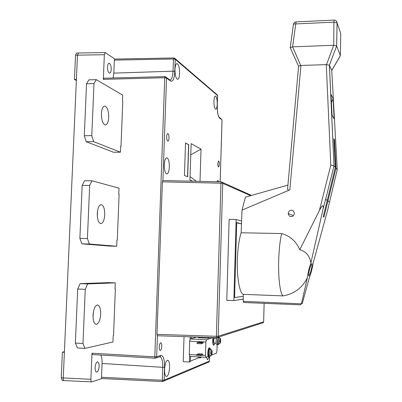 <?xml version="1.0" encoding="UTF-8"?>
<svg xmlns="http://www.w3.org/2000/svg" width="402" height="402" viewBox="0 0 402 402"><rect width="100%" height="100%" fill="white"/><g stroke="black" fill="none" stroke-linecap="round" stroke-linejoin="round"><path stroke-width="0.6" d="M203.121 342.197L198.97 341.971L199.623 342.293L197.08 342.569L197.05 343.529L201.236 343.76L203.09 343.152L203.121 342.197L201.261 342.795L201.236 343.76M197.08 342.569L201.261 342.795M202.749 354.051L198.598 353.81L199.251 354.182L197.819 354.097L196.704 354.509L196.673 355.468L200.859 355.715L202.719 355.011L202.749 354.051L200.889 354.755L200.859 355.715M196.704 354.509L200.889 354.755M198.442 354.132L198.447 353.866M212.171 351.594L211.874 350.383L211.427 350.549L211.593 351.232L211.402 351.971L211.045 352.026L210.99 353.78L211.377 353.72L211.291 354.991L211.738 354.815L212.181 351.705M209.733 349.197L209.698 349.192C209.135 349.459 208.789 350.695 208.658 352.896C208.638 354.78 208.869 355.795 209.341 355.941L210.457 356.006M210.517 349.243L209.764 347.916C208.985 348.278 208.507 349.981 208.326 353.021C208.301 355.624 208.618 357.026 209.266 357.227L210.12 355.986M209.301 347.886L209.251 347.886C208.472 348.248 207.99 349.951 207.809 352.991C207.789 355.594 208.105 356.991 208.754 357.197L209.216 357.222M212.135 353.418L211.05 353.353L212.12 353.338M211.367 354.795L211.738 354.815M211.864 350.383L210.854 349.258C210.291 349.524 209.944 350.76 209.814 352.961C209.799 354.845 210.025 355.865 210.497 356.011L211.678 354.86M211.216 353.288L211.256 351.996M220.723 339.881L220.417 338.66L220 338.796L220.185 339.464L220.005 340.177L219.643 340.223L219.587 341.936L219.979 341.891L220.095 342.494L219.874 343.137L220.512 342.343L220.713 339.986M218.472 337.635L218.437 337.635C217.934 337.876 217.628 339.022 217.507 341.062C217.497 342.851 217.703 343.821 218.135 343.961L219.11 344.017M220.693 341.635L219.648 341.574L220.648 341.564M219.944 342.971L220.291 342.991M219.804 341.519L219.844 340.203M219.321 164.358C219.321 162.292 219.06 161.152 218.547 160.931L217.819 163.564C217.819 165.639 218.08 166.78 218.593 166.991L219.321 164.358M169.011 137.896C168.996 135.238 168.574 133.771 167.74 133.489C167.137 133.685 166.775 134.74 166.664 136.66C166.684 139.328 167.106 140.8 167.93 141.072C168.538 140.871 168.9 139.816 169.011 137.896M161.725 346.328C161.74 344.132 161.408 342.951 160.73 342.77C159.931 343.072 159.443 344.494 159.262 347.032C159.247 349.232 159.579 350.418 160.252 350.589C161.056 350.283 161.549 348.861 161.725 346.328M169.337 166.9C169.317 161.383 168.438 158.338 166.704 157.775C165.358 158.212 164.554 160.559 164.297 164.825C164.323 170.378 165.202 173.423 166.92 173.96C168.282 173.503 169.086 171.151 169.337 166.9M218.894 181.815L217.864 180.433L216.899 181.769M217.236 103.972C217.211 99.214 216.598 96.555 215.392 96.003C214.567 96.299 214.075 98.058 213.919 101.269C213.944 106.053 214.557 108.716 215.763 109.249C216.593 108.937 217.08 107.178 217.236 103.972M179.624 73.335C179.568 67.506 178.664 64.25 176.915 63.556C175.815 63.908 175.166 65.903 174.965 69.546C175.036 75.415 175.935 78.676 177.674 79.335C178.779 78.973 179.433 76.973 179.624 73.335M169.579 367.433C169.619 362.986 168.971 360.584 167.634 360.227C165.991 360.875 164.976 363.91 164.589 369.327C164.554 373.8 165.197 376.207 166.528 376.548C168.192 375.865 169.207 372.83 169.579 367.433M101.42 113.63L101.56 117.565M101.415 113.716C101.741 109.068 102.811 106.51 104.626 106.033C107.274 106.761 108.635 110.515 108.716 117.299C108.404 121.937 107.329 124.504 105.495 125.002C102.872 124.313 101.51 120.55 101.415 113.716M97.445 211.472L97.359 216.713M97.274 213.472C97.686 208.141 98.942 205.191 101.048 204.628C103.49 205.216 104.716 208.608 104.736 214.799C104.344 220.115 103.083 223.07 100.952 223.663C98.53 223.105 97.304 219.708 97.274 213.472M93.42 311.816L93.053 317.123M93.053 315.158C93.565 309.048 95.028 305.651 97.425 304.967C99.626 305.455 100.711 308.51 100.681 314.143C100.188 320.223 98.726 323.625 96.299 324.349C94.113 323.886 93.033 320.821 93.053 315.158M111.228 69.415C111.168 65.727 110.434 63.667 109.022 63.245C108.148 63.471 107.635 64.722 107.49 66.993C107.555 70.702 108.289 72.762 109.691 73.169C110.57 72.938 111.083 71.687 111.228 69.415M99.123 366.398C99.148 363.604 98.626 362.091 97.56 361.855C96.234 362.252 95.425 364.162 95.128 367.574C95.103 370.373 95.626 371.89 96.691 372.121C98.023 371.709 98.832 369.805 99.123 366.398M218.035 337.258L217.311 341.127C217.296 343.368 217.557 344.574 218.095 344.755L218.693 343.991M216.562 337.695L216.05 341.062C216.03 343.298 216.291 344.509 216.834 344.685L218.055 344.75M216.145 343.192L214.08 343.077L213.573 340.785L214.346 338.077M213.07 337.579L206.452 339.796L205.859 342.007L189.684 341.127L190.126 339.102L191.151 338.685L191.206 336.856M189.754 356.388L189.247 354.559L196.689 354.996M189.684 341.127L189.247 354.559M196.799 337.042L191.151 338.685M198.116 337.087L198.096 337.705L208.226 338.248L210.075 337.484M211.563 355.107L216.417 353.182L216.954 351.052L217.145 344.7M205.859 342.007L205.442 355.509L205.864 357.358L208.151 356.458M213.05 337.705L212.864 339.187C212.557 342.67 212.824 344.66 213.658 345.167L213.919 345.182M208.256 337.424L208.226 338.248M213.382 337.59L213.176 339.208C212.874 342.685 213.14 344.68 213.97 345.187L215.015 343.127M215.758 337.67L215.693 338.147M219.025 337.665L218.758 337.027M190.196 336.826L190.126 339.102M189.568 356.343L189.382 362.021L190.407 361.624L190.578 356.448M200.08 357.016L200.055 357.875L200.99 357.509L201.005 357.071M241.491 223.859L236.713 222.869M234.612 297.274L234.793 297.51L243.225 296.334M241.602 221.03L236.15 219.517L229.135 219.412L226.788 300.294L233.853 300.58L236.15 219.517M243.25 299.128L233.853 300.58M243.23 296.359L234.602 297.56L236.723 222.572L241.496 223.824M190.427 361.041L198.824 357.8L198.849 356.941M206.332 357.182L207.548 359.715L209.015 357.212M184.041 336.62L183.217 361.644L189.382 362.021M187.674 176.785L188.734 144.725L185.523 142.991L184.438 175.483L187.674 176.785M200.005 181.382L201.035 149.107L191.141 143.655L189.945 180.081L192.859 181.222M116.962 240.004L117.299 240.014L119.098 194.473L118.766 194.387L119.012 188.176L92.008 180.784L89.671 185.422L82.159 185.392L84.541 180.764L92.008 180.784M155.102 358.187L92.44 354.544L91.973 353.202L90.887 379.297C90.872 380.875 91.174 381.744 91.797 381.9L101.962 378.528M114.851 59.064L105.239 52.567L104.354 54.697L103.329 79.35L103.942 78.279M78.496 53.004L77.475 55.124L63.25 377.996C63.24 379.553 63.566 380.413 64.225 380.578L91.746 381.9M84.943 348.393L77.37 347.946L75.365 343.072L82.973 343.509L84.943 348.393L112.932 342.007L113.183 335.62L113.525 335.544L115.359 289.179L115.017 289.169M120.675 146.177L121.007 146.177L122.776 101.445L122.449 101.259L122.69 95.158L96.269 79.641L93.988 83.546L86.536 83.767L88.862 79.872L96.269 79.641M104.354 54.697L75.526 55.2L74.45 79.485L76.355 80.536M76.405 79.425L74.45 79.485M75.526 55.2L76.531 53.079M64.41 351.7L62.38 352.157L61.245 377.855L90.887 379.297M64.38 352.278L62.38 352.157M62.39 380.413L61.245 377.855M113.108 77.993L113.821 73.129L114.344 60.109L114.917 59.109M162.574 381.513L101.932 378.523L101.505 377.262L102.063 363.468C102.178 359.906 101.756 357.092 100.796 355.031M75.365 343.072L77.697 289.023L80.129 283.631L87.656 283.912L115.268 282.877L115.017 289.199L115.359 289.179M82.973 343.509L85.269 289.319L77.697 289.023M87.656 283.912L85.269 289.319M80.129 283.631L108.294 282.621L115.268 282.877M117.299 240.014L116.967 239.979L116.716 246.25L89.339 244.009L81.837 243.828L79.877 238.386L82.159 185.392M79.877 238.386L87.42 238.552L89.671 185.422M87.42 238.552L89.339 244.009M116.716 246.25L109.766 246.084L81.837 243.828M121.007 146.177L120.68 146.042L120.434 152.202L93.656 141.65L86.214 141.725L84.294 135.74L86.536 83.767M84.294 135.74L91.777 135.65L93.988 83.546M91.777 135.65L93.656 141.65M120.434 152.202L113.535 152.252L86.214 141.725M216.648 337.695L157.393 335.74L156.996 334.348L216.376 336.288L216.713 337.695L217.638 337.389L218.196 336.243L263.647 321.816L264.114 303.334M250.672 195.653L222.733 183.367L222.557 182.608L221.311 181.87L220.949 183.201L162.398 181.845L156.996 334.348M162.398 181.845L162.855 180.538L221.286 181.875M263.647 321.786L263.209 322.705L262.511 322.932M251.471 195.427L221.311 181.87L162.855 180.538M190.774 154.805L201.035 149.107M190.061 176.578L196.342 181.302M187.548 176.734L188.603 144.725L185.523 143.062M200.055 357.875L198.824 357.8M291.189 216.552C292.581 216.743 293.651 215.773 294.4 213.643C293.952 211.251 292.942 210.125 291.38 210.276C289.877 210.09 288.807 211.145 288.164 213.452C288.731 215.673 289.741 216.703 291.189 216.552M311.188 269.777C311.977 266.802 312.203 264.737 311.867 263.571C310.952 264.817 310.158 266.878 309.485 269.752C308.691 272.742 308.46 274.812 308.801 275.958C309.726 274.697 310.52 272.636 311.188 269.777M281.712 233.547L241.155 232.773C239.019 239.461 237.758 248.536 237.361 259.993C236.793 277.516 239.602 293.264 243.215 294.349L283.189 295.897C280.35 294.832 278.174 278.903 278.661 261.139C279.003 249.531 280.018 240.336 281.712 233.547C290.209 236.049 296.229 241.446 299.781 249.727C305.977 251.451 309.686 255.838 310.907 262.883L323.102 208.839L325.65 199.246L327.268 200.442L323.213 216.638L323.962 217.05L335.992 168.152L334.554 139.775L333.886 138.78L335.333 167.368L333.997 165.775L330.806 165.096L319.444 210.397L299.781 249.727M337.233 169.689L335.992 168.152M287.927 185.086L245.431 197.141L242.014 210.125L289.837 189.839L300.957 65.466L298.565 66.219M327.987 200.98L329.524 202.121L327.313 211.482L313.148 263.049C312.344 268.265 311.063 273.159 309.304 277.727L302.264 303.6L301.42 303.827L243.265 301.354L243.527 302.485L300.254 304.827L301.42 303.827M283.189 295.897C294.204 293.892 302.259 287.872 307.344 277.837C307.867 273.189 309.058 268.204 310.917 262.883L310.907 262.883M243.265 301.354L243.215 294.349M241.155 232.773L242.014 210.125M307.344 277.837L301.44 303.736M325.625 199.327L334.022 165.805L329.429 65.235L326.273 64.621L300.957 65.466M298.591 66.25L287.641 188.307C287.4 189.895 288.133 190.407 289.837 189.839M333.087 98.445L334.122 118.871L332.057 115.319L331.002 94.425L333.087 98.445L331.419 102.731M329.429 65.235L331.761 70.385L337.248 169.644L329.524 202.121M335.333 167.368L327.268 200.442M319.444 210.397C322.409 204.759 323.63 204.241 323.102 208.839M333.997 165.775L329.394 65.194L336.65 45.928L337.087 22.884L340.75 33.502L340.348 55.662L331.761 70.385M340.338 55.582L336.65 45.928M333.479 45.255L292.601 46.863L295.751 23.929L333.926 22.155L333.715 45.27L326.504 64.632M300.726 65.496L292.601 46.863M334.554 139.775L333.941 139.785M340.157 56.084L331.776 70.461M336.615 45.883L333.715 45.27M292.354 46.898L290.214 47.692L298.555 66.199M296.123 21.894L295.751 23.929C294.148 23.869 293.365 24.075 293.41 24.557L290.244 47.582M210.899 349.263L209.698 349.192M211.532 354.132L211.944 354.152M211.552 351.036L212.035 351.067M211.603 351.639L212.176 351.67L211.603 351.644M219.487 337.69L219.447 337.69C218.944 337.931 218.638 339.072 218.522 341.117C218.507 342.906 218.713 343.876 219.145 344.017L220.231 343.037M220.13 342.323L220.512 342.343M220.15 339.303L220.603 339.328M220.743 339.931L220.195 339.901L220.738 339.926M190.317 338.926L206.452 339.796M201.945 355.303L205.442 355.509M213.176 339.208L212.864 339.187M157.423 335.74L156.679 356.775L160.865 355.428C163.368 355.428 164.599 359.363 164.554 367.237L164.106 380.146L209.482 361.051L209.603 357.031M220.16 181.845L222.015 119.881L219.532 118.012C217.99 116.218 217.231 112.113 217.256 105.701L217.562 95.581L175.217 59.305L174.795 71.476C174.317 78.837 172.875 82.008 170.473 80.993L166.544 78.028L162.916 180.538M91.973 353.202L154.805 356.845L164.735 77.727L103.329 79.35M113.821 73.129L173.026 71.174L173.453 58.988L114.344 60.109M101.505 377.262L162.272 380.242L162.725 367.322L102.063 363.468M164.554 367.237L162.725 367.322C162.795 360.976 161.85 357.458 159.895 356.77L159.644 356.82M169.835 79.928L170.101 79.933C171.77 79.395 172.744 76.475 173.026 71.174L174.795 71.476M154.805 356.845L155.167 358.202L155.951 358.021L156.679 356.775L154.805 356.845M160.865 355.428L160.152 356.659L155.167 358.202M164.735 77.727L166.544 78.028L166.383 77.315L165.101 76.601L164.735 77.727M169.478 79.656L165.101 76.601L103.791 78.244M162.272 380.242L162.649 381.528L163.564 381.247L164.106 380.146L162.272 380.242M170.031 79.933L170.473 80.993M162.649 381.528L209.03 361.956L209.512 361.031L208.512 362.177M209.638 356.996L209.512 360.996M173.453 58.988L175.217 59.305L175.086 58.672L173.825 57.928L173.453 58.988M173.95 57.973L114.766 59.064M174.503 58.089L217.452 95.058L217.588 95.611L216.814 94.505M217.588 95.676L217.256 105.701M217.281 105.791L217.281 105.731C217.311 112.173 218.015 116.072 219.402 117.444L219.532 118.012M220.185 181.845L222.04 119.962M218.768 116.937L221.2 118.806M216.376 336.288L220.949 183.201L222.733 183.367L218.196 336.243L216.376 336.288M326.273 64.621L330.806 165.096M325.65 199.246L334.027 165.815M336.338 20.999L337.087 22.884L333.926 22.155L334.183 20.1C335.886 20.19 336.846 21.105 337.067 22.839L336.63 45.893M211.96 350.69L212.075 351.283M209.764 347.916L209.251 347.886M218.437 337.635L219.447 337.69L220.402 338.675M205.839 357.358L189.699 356.398M216.417 338.188L214.321 338.077M64.164 380.573L62.22 380.438M78.425 53.004L76.47 53.084M105.239 52.567L78.435 53.004M155.147 358.202L92.44 354.544M101.932 378.523L162.629 381.528M264.129 303.334L263.657 321.811L263.209 322.705L216.688 337.7L157.393 335.74M288.164 213.452L293.385 215.703M334.183 20.1L296.103 21.894C294.676 22.065 293.792 22.869 293.44 24.311M300.254 304.827L243.527 302.485"/></g></svg>
